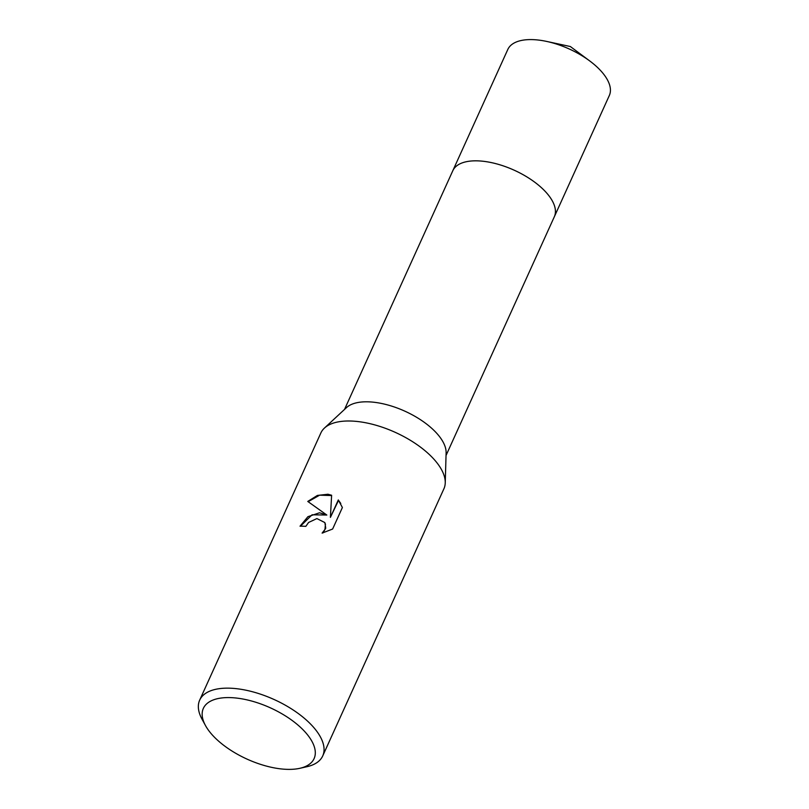<?xml version="1.0" encoding="UTF-8"?>
<svg xmlns="http://www.w3.org/2000/svg" width="809" height="809" viewBox="0 0 809 809"><rect width="100%" height="100%" fill="white"/><g stroke="black" fill="none" stroke-linecap="round" stroke-linejoin="round"><path stroke-width="1.21" d="M344.523 409.425L452.818 170.709A55.73 25.817 24.4 0 1 485.713 161.598A55.73 25.817 24.4 0 1 537.5 184.331A55.73 25.817 24.4 0 1 554.327 216.761L446.042 455.477M452.696 170.972A55.74 25.827 24.4 0 1 485.724 161.588A55.74 25.827 24.4 0 1 537.722 184.503A55.74 25.827 24.4 0 1 554.205 217.014M205.446 725.481L201.997 719.14A67.551 31.298 24.4 0 1 199.681 700.129L320.86 432.977A67.551 31.298 24.4 0 1 324.46 428.052L346.464 407.625A55.73 25.817 24.4 0 1 376.407 402.569A55.73 25.817 24.4 0 1 446.113 452.828L445.243 482.842A67.551 31.298 24.4 0 1 443.908 488.788L322.72 755.94A67.551 31.298 24.4 0 1 306.884 766.72L299.846 768.307A60.796 28.163 24.4 0 1 278.205 768.55A60.796 28.163 24.4 0 1 205.446 725.481A60.796 28.163 24.4 0 1 239.252 698.42A60.796 28.163 24.4 0 1 305.974 732.954A60.796 28.163 24.4 0 1 299.846 768.307M324.46 428.052A67.551 31.298 24.4 0 1 360.753 421.924A67.551 31.298 24.4 0 1 445.243 482.842M319.525 512.785L326.836 515.04L307.764 501.438L317.401 495.432L327.948 494.238L331.619 495.25L330.406 517.376L338.314 499.942L342.389 507.526L332.63 529.025L322.113 533.101L324.945 529.48L325.44 524.192L324.773 522.543L316.906 518.569L308.573 522.472L305.822 526.356A67.551 31.298 -155.6 0 0 300.028 526.194L307.926 516.688L319.525 512.785M199.681 700.129A67.551 31.298 24.4 0 1 239.565 689.076A67.551 31.298 24.4 0 1 302.333 716.632A67.551 31.298 24.4 0 1 322.72 755.94M300.442 526.194L312.082 514.797L326.836 515.04M324.884 522.745L325.744 528.146L323.003 532.909M340.781 503.461L338.536 500.336L330.406 517.376M331.599 495.553L319.626 495.169L308.178 501.681M452.807 170.709L507.809 49.47A55.73 25.817 24.4 0 1 546.682 41.431A55.73 25.817 24.4 0 1 589.761 60.968A55.73 25.817 24.4 0 1 607.266 79.555A55.73 25.817 24.4 0 1 609.319 95.523L554.337 216.761A55.74 25.827 24.4 0 0 552.274 200.794A55.74 25.827 24.4 0 0 499.831 164.783A55.74 25.827 24.4 0 0 452.807 170.709A55.74 25.827 24.4 0 0 452.646 171.073M589.761 60.968L570.345 46.528L546.682 41.431"/></g></svg>
